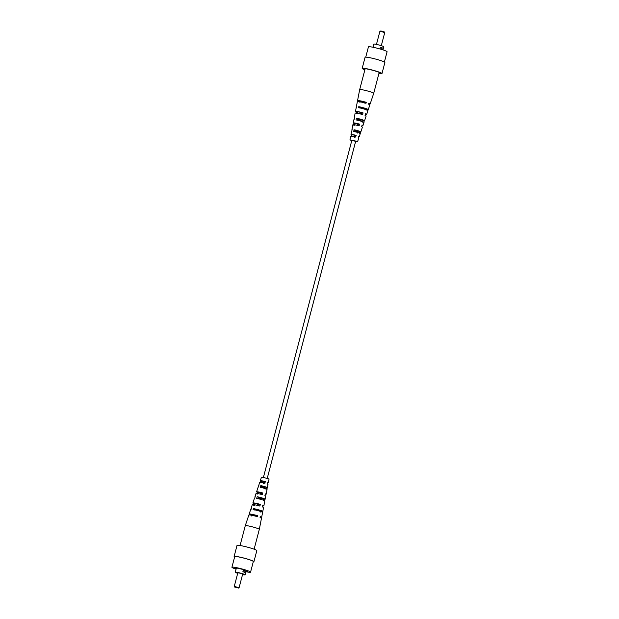<?xml version="1.0" encoding="UTF-8"?>
<svg xmlns="http://www.w3.org/2000/svg" width="619" height="619" viewBox="0 0 619 619"><rect width="100%" height="100%" fill="white"/><g stroke="black" fill="none" stroke-linecap="round" stroke-linejoin="round"><path stroke-width="0.93" d="M267.246 478.34L355.646 141.356L351.84 140.351L263.431 477.342M380.027 48.978L380.422 47.477L381.497 47.617L383.045 48.135L382.619 49.76M381.497 47.617L381.064 49.28M378.921 73.491A10.237 0.967 -165.3 0 0 379.989 73.646A10.237 0.967 -165.3 0 0 381.977 73.584L384.879 62.496A10.237 0.967 -165.3 0 0 378.24 59.803A10.237 0.967 -165.3 0 0 367.067 57.242A10.237 0.967 -165.3 0 0 365.078 57.304L362.177 68.384A10.237 0.967 -165.3 0 0 364.885 69.808M365.744 57.141L368.444 46.858A9.633 0.913 14.7 0 1 370.317 46.796A9.633 0.913 14.7 0 1 380.824 49.211A9.633 0.913 14.7 0 1 387.076 51.748L384.384 62.032M372.994 47.253L373.814 44.142A5.13 0.487 14.7 0 1 374.805 44.111A5.13 0.487 14.7 0 1 382.472 46.077A5.13 0.487 14.7 0 1 383.734 46.75L382.921 49.853M381.304 45.674L384.732 32.59L380.376 31.306L379.896 31.321L376.46 44.398M379.911 31.298L380.894 30.95L384.368 31.964L384.724 32.567M381.977 73.584A10.237 0.967 -165.3 0 0 372.321 70.048A10.237 0.967 -165.3 0 0 362.177 68.384M378.975 73.274A8.759 0.828 -165.3 0 0 380.546 73.181A8.759 0.828 -165.3 0 0 372.282 70.179A8.759 0.828 -165.3 0 0 363.616 68.732A8.759 0.828 -165.3 0 0 364.939 69.591M361.968 125.533A5.029 0.48 -165.3 0 0 362.974 125.51L363.995 122.43A5.246 0.495 -165.3 0 0 361.976 121.479A5.246 0.495 -165.3 0 0 356.041 119.924L356.389 118.206A5.362 0.511 14.7 0 1 362.486 119.8A5.362 0.511 14.7 0 1 364.552 120.775A5.362 0.511 14.7 0 1 364.274 120.852L363.732 122.508M358.556 136.675A4.263 0.402 -165.3 0 0 359.26 136.637L360.281 133.557A4.472 0.426 -165.3 0 0 358.563 132.745A4.472 0.426 -165.3 0 0 353.704 131.46L354.045 129.742A4.588 0.433 14.7 0 1 359.066 131.066A4.588 0.433 14.7 0 1 360.838 131.901A4.588 0.433 14.7 0 1 360.668 131.963L360.134 133.619M351.754 140.66L349.967 139.863L356.018 141.14L357.519 141.844L355.569 141.658M365.372 114.391A5.803 0.549 -165.3 0 0 366.688 114.383L367.949 110.592A6.058 0.573 -165.3 0 0 365.612 109.493A6.058 0.573 -165.3 0 0 358.54 107.66L358.741 106.677A6.128 0.58 14.7 0 1 365.906 108.534A6.128 0.58 14.7 0 1 368.266 109.648A6.128 0.58 14.7 0 1 367.864 109.741L367.554 110.685M368.553 103.953A6.523 0.619 -165.3 0 0 370.162 103.961L373.721 93.307A7.258 0.689 -165.3 0 0 370.92 91.991A7.258 0.689 -165.3 0 0 363.647 90.026A7.258 0.689 -165.3 0 0 359.685 89.623A7.258 0.689 -165.3 0 0 359.678 89.623L365.171 68.694M354.687 135.855A4.263 0.402 -165.3 0 0 355.36 136.025M359.26 136.637A4.263 0.402 -165.3 0 0 358.687 136.265L358.169 137.936A4.147 0.395 14.7 0 1 358.703 138.292L357.519 141.844M360.08 113.207A5.803 0.549 -165.3 0 0 361.782 113.648M366.688 114.383A5.803 0.549 -165.3 0 0 365.574 113.734L365.063 115.413A5.687 0.542 14.7 0 1 366.131 116.039L364.552 120.775M370.162 103.961A6.523 0.619 -165.3 0 0 368.785 103.187L368.498 104.147A6.453 0.611 14.7 0 1 369.845 104.913L368.266 109.648M357.38 124.527A5.029 0.48 -165.3 0 0 358.571 124.845M362.974 125.51A5.029 0.48 -165.3 0 0 362.13 124.999L361.62 126.678A4.913 0.464 14.7 0 1 362.417 127.166L360.838 131.901M354.408 118.275A5.362 0.511 14.7 0 1 354.184 118.051L355.136 113.153A5.687 0.542 14.7 0 1 362.548 114.569L363.059 112.89A5.803 0.549 -165.3 0 0 355.461 111.435L356.219 107.513A6.058 0.573 -165.3 0 1 356.614 107.412L356.815 106.437A6.128 0.58 14.7 0 0 356.412 106.538L357.356 101.632A6.453 0.611 14.7 0 1 365.984 103.303L366.27 102.344A6.523 0.619 -165.3 0 0 357.55 100.657A6.523 0.619 -165.3 0 0 358.927 101.423L358.881 101.624M352.079 129.719A4.588 0.433 14.7 0 1 351.956 129.572L352.907 124.674A4.913 0.464 14.7 0 1 359.105 125.835L359.616 124.156A5.029 0.48 -165.3 0 0 353.24 122.957L353.851 119.769A5.246 0.495 -165.3 0 1 354.114 119.684L354.47 117.966A5.362 0.511 14.7 0 0 354.184 118.051M361.101 120.357A5.362 0.511 14.7 0 1 357.418 119.39M349.967 139.863L350.679 136.188A4.147 0.395 14.7 0 1 355.654 137.093L356.173 135.414A4.263 0.402 -165.3 0 0 351.012 134.47L351.623 131.29A4.472 0.426 -165.3 0 1 351.778 131.22L352.126 129.503A4.588 0.433 14.7 0 0 351.956 129.572M357.79 131.522A4.588 0.433 14.7 0 1 354.819 130.741M355.461 111.435A5.803 0.549 -165.3 0 0 356.583 112.078L356.204 113.772M353.24 122.957A5.029 0.48 -165.3 0 0 354.076 123.46L353.704 125.154M351.012 134.47A4.263 0.402 -165.3 0 0 351.584 134.841L351.213 136.536M355.592 141.573L356.768 141.65L353.82 140.567L350.718 140.056L351.778 140.575M354.849 130.632L357.821 131.414L357.325 133.085M357.449 119.243L361.148 120.21L360.869 121.131M360.065 107.853A4.318 0.41 14.7 0 0 364.459 109.006L364.429 109.114M357.202 120.318L357.596 118.608L363.144 120.403L362.572 122.121M354.308 137.457L354.71 135.762L355.391 135.94M359.925 113.857L360.119 113.053A4.14 0.395 -165.3 0 0 361.821 113.501M357.194 125.317L357.411 124.404L358.61 124.721M364.784 103.149L365.055 102.189A4.526 0.426 -165.3 0 0 359.477 101.16A4.526 0.426 -165.3 0 0 360.142 101.578L359.91 102.537M361.55 114.445L362.038 112.759A4.14 0.395 -165.3 0 0 357.07 111.853A4.14 0.395 -165.3 0 0 357.604 112.209L357.202 113.896M358.316 125.734L358.803 124.048L354.494 123.282L354.896 123.56L354.494 125.255M355.074 137.023L355.561 135.344L351.925 134.71L351.793 136.613M359.995 108.147L360.219 107.172A4.318 0.41 14.7 0 1 364.459 108.271A4.318 0.41 14.7 0 1 366.518 109.184A4.318 0.41 14.7 0 1 366.386 109.246L366.1 110.197M354.586 131.762L354.981 130.052L359.778 131.623L359.244 133.325M360.142 101.578L358.927 101.423M366.27 102.344L365.055 102.189M357.604 112.209L356.583 112.078M363.059 112.89L362.038 112.759M354.896 123.56L354.076 123.46M359.616 124.156L358.803 124.048M352.196 134.919L351.584 134.841M356.173 135.414L355.561 135.344M360.219 107.172L358.741 106.677M367.864 109.741L366.386 109.246M357.596 118.608L356.389 118.206M364.274 120.852L363.067 120.45M354.981 130.052L354.045 129.742M360.668 131.963L359.74 131.654M246.563 570.432L243.321 569.627A6.631 0.627 -165.3 0 0 234.825 568.018A6.631 0.627 -165.3 0 0 235.986 568.706L234.632 568.536L236.11 569.031M236.172 567.987L235.986 568.706M243.963 571.871L242.888 571.732A5.13 0.487 14.7 0 1 244.435 572.25L245.511 572.389L243.963 571.871L244.513 569.774M245.511 572.389L246.068 570.261M242.888 571.732L243.437 569.642M234.616 556.968A10.237 0.967 14.7 0 1 234.121 556.504A10.237 0.967 14.7 0 1 236.11 556.442A10.237 0.967 14.7 0 1 247.275 558.996A10.237 0.967 14.7 0 1 253.922 561.696A10.237 0.967 14.7 0 1 253.256 561.859M246.006 571.747A9.633 0.913 -165.3 0 0 248.683 572.204A9.633 0.913 -165.3 0 0 250.556 572.142L253.333 561.541A9.633 0.913 -165.3 0 0 244.25 558.214A9.633 0.913 -165.3 0 0 234.702 556.651L231.924 567.252A9.633 0.913 -165.3 0 0 236.079 569.147M250.556 572.142A9.633 0.913 -165.3 0 0 241.472 568.815A9.633 0.913 -165.3 0 0 231.924 567.252M246.099 571.383A6.631 0.627 -165.3 0 0 247.654 571.383A6.631 0.627 -165.3 0 0 246.494 570.695M242.54 574.602A5.13 0.487 -165.3 0 0 244.196 574.889A5.13 0.487 -165.3 0 0 245.186 574.858A5.13 0.487 -165.3 0 0 242.377 573.658A5.13 0.487 -165.3 0 0 235.266 572.25A5.13 0.487 -165.3 0 0 237.696 573.326M242.563 574.509L244.366 574.641L240.598 573.279L236.644 572.614L237.735 573.202M242.694 573.999L243.29 574.099M234.632 587.036L234.268 586.41L239.104 587.679L238.485 588.05L234.632 587.036L238.485 588.05M234.121 556.504L237.023 545.416A10.237 0.967 14.7 0 1 239.011 545.354A10.237 0.967 14.7 0 1 250.184 547.916A10.237 0.967 14.7 0 1 256.823 550.616L253.922 561.696M262.649 505.87A5.687 0.542 -165.3 0 0 263.864 505.847L264.816 500.949A5.362 0.511 -165.3 0 0 262.75 499.982A5.362 0.511 -165.3 0 0 256.653 498.388L257.187 496.732A5.246 0.495 14.7 0 1 263.121 498.287A5.246 0.495 14.7 0 1 265.149 499.231A5.246 0.495 14.7 0 1 264.886 499.316L264.53 501.034M265.18 494.364A4.913 0.464 -165.3 0 0 266.093 494.326L267.044 489.428A4.588 0.433 -165.3 0 0 265.272 488.6A4.588 0.433 -165.3 0 0 260.251 487.277L260.792 485.621A4.472 0.426 14.7 0 1 265.652 486.905A4.472 0.426 14.7 0 1 267.377 487.71A4.472 0.426 14.7 0 1 267.222 487.78L266.874 489.497M267.702 482.859A4.147 0.395 -165.3 0 0 268.321 482.812L269.033 479.137L267.524 478.433L261.481 477.156L260.297 480.708A4.147 0.395 -165.3 0 0 260.831 481.064L264.692 481.543L264.29 483.238M260.119 517.376A6.453 0.611 -165.3 0 0 261.644 517.368L262.588 512.462A6.128 0.58 -165.3 0 0 260.228 511.356A6.128 0.58 -165.3 0 0 253.063 509.499L253.364 508.555A6.058 0.573 14.7 0 1 260.437 510.389A6.058 0.573 14.7 0 1 262.781 511.487A6.058 0.573 14.7 0 1 262.386 511.588L262.185 512.563M251.43 515.967L251.701 515A4.488 0.426 -165.3 0 1 251.051 514.59A4.488 0.426 -165.3 0 1 256.576 515.612L257.775 515.766L257.558 516.733A6.523 0.619 14.7 0 0 248.838 515.039L245.279 525.693A7.258 0.689 14.7 0 1 246.687 525.655A7.258 0.689 14.7 0 1 256.521 528.069A7.258 0.689 14.7 0 1 259.322 529.377A7.258 0.689 14.7 0 1 259.315 529.377L254.115 549.192M258.804 485.567A4.472 0.426 14.7 0 1 258.719 485.443L259.74 482.363A4.263 0.402 14.7 0 1 264.901 483.315L265.272 481.621A4.147 0.395 -165.3 0 0 260.297 480.708M260.313 482.735L260.831 481.064M251.322 508.679A6.058 0.573 14.7 0 1 251.051 508.408L252.312 504.617A5.803 0.549 14.7 0 1 259.91 506.079L260.282 504.384A5.687 0.542 -165.3 0 0 252.869 502.961A5.687 0.542 -165.3 0 0 253.937 503.587L259.284 504.261L258.881 505.947M253.426 505.266L253.937 503.587M250.447 515.047L251.701 515M257.775 515.766A6.453 0.611 -165.3 0 0 249.155 514.087A6.453 0.611 -165.3 0 0 250.502 514.853M255.175 496.763A5.246 0.495 14.7 0 1 255.005 496.57L256.026 493.49A5.029 0.48 14.7 0 1 262.41 494.697L262.781 493.003A4.913 0.464 -165.3 0 0 256.583 491.834A4.913 0.464 -165.3 0 0 257.38 492.322L261.992 492.902L261.589 494.596M256.87 494.001L257.38 492.322M251.051 508.408A6.058 0.573 14.7 0 1 251.446 508.315L251.136 509.259A6.128 0.58 -165.3 0 0 250.734 509.352L249.155 514.087M261.767 498.829A5.246 0.495 14.7 0 1 258.131 497.869M255.005 496.57A5.246 0.495 14.7 0 1 255.268 496.492L254.726 498.148A5.362 0.511 -165.3 0 0 254.448 498.225L252.869 502.961M264.39 487.346A4.472 0.426 14.7 0 1 261.481 486.58M258.719 485.443A4.472 0.426 14.7 0 1 258.866 485.381L258.332 487.037A4.588 0.433 -165.3 0 0 258.162 487.099L256.583 491.834M261.644 517.368A6.453 0.611 -165.3 0 0 260.289 516.61L260.073 517.577A6.523 0.619 14.7 0 1 261.45 518.343L259.322 529.377M263.864 505.847A5.687 0.542 -165.3 0 0 262.796 505.228L262.417 506.922A5.803 0.549 14.7 0 1 263.539 507.565L262.781 511.487M257.403 504.709A5.687 0.542 -165.3 0 0 259.075 505.143M266.093 494.326A4.913 0.464 -165.3 0 0 265.296 493.846L264.924 495.54A5.029 0.48 14.7 0 1 265.76 496.043L265.149 499.231M260.645 493.382A4.913 0.464 -165.3 0 0 261.806 493.683M268.321 482.812A4.147 0.395 -165.3 0 0 267.787 482.464L267.416 484.159A4.263 0.402 14.7 0 1 267.988 484.53L267.377 487.71M263.903 482.062A4.147 0.395 -165.3 0 0 264.53 482.224M254.626 509.708A4.279 0.402 14.7 0 0 259.005 510.853L258.982 510.961M258.169 497.73L261.798 498.682L261.582 499.61M261.512 486.48L264.414 487.238L264.019 488.948M257.852 498.79L258.347 497.119L263.795 498.875L263.33 500.632M260.924 482.812L261.411 481.133M254.448 505.398L254.935 503.711M256.576 515.612L256.343 516.579M257.682 494.101L258.169 492.422M257.218 505.352L257.45 504.555L259.113 504.996M260.429 494.155L260.684 493.266L261.837 493.567M263.439 483.656L263.926 481.977L264.553 482.139M254.541 509.994L254.819 509.042A4.279 0.402 14.7 0 1 259.013 510.133A4.279 0.402 14.7 0 1 261.056 511.031A4.279 0.402 14.7 0 1 260.924 511.093L260.707 512.068M261.179 487.586L261.675 485.915L266.363 487.447L265.946 489.188M259.284 504.261L260.282 504.384M261.992 492.902L262.781 493.003M264.692 481.543L265.272 481.621M254.819 509.042L253.364 508.555M262.386 511.588L260.924 511.093M258.347 497.119L257.187 496.732M264.886 499.316L263.717 498.922M261.675 485.915L260.792 485.621M267.222 487.78L266.332 487.486M357.55 100.657L359.678 89.623M373.721 93.307L379.207 72.377M245.186 574.858L246.37 570.362M235.266 572.25L236.381 568.01M239.104 587.679L242.725 573.898M234.268 586.41L237.874 572.676M245.279 525.693L240.079 545.509"/></g></svg>
